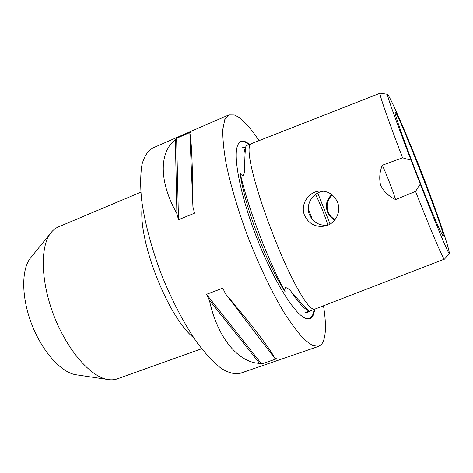 <?xml version="1.0" encoding="UTF-8"?>
<svg xmlns="http://www.w3.org/2000/svg" width="473" height="473" viewBox="0 0 473 473"><rect width="100%" height="100%" fill="white"/><g stroke="black" fill="none" stroke-linecap="round" stroke-linejoin="round"><path stroke-width="0.71" d="M309.951 311.003L309.1 311.878L305.292 312.706L308.958 311.063M251.671 143.55C243.979 144.543 254.102 184.819 270.668 228.323C287.974 274.216 308.916 314.09 315.627 308.81L309.502 311.175L308.715 310.773C306.622 308.987 300.834 302.702 291.356 291.912C290.044 289.854 288.14 288.394 285.651 287.525C284.651 288.749 284.462 290.126 285.071 291.664C276.333 275.528 267.588 255.946 258.837 232.917C250.152 209.906 243.902 189.933 240.107 173.006C240.633 174.472 241.656 175.306 243.181 175.501C244.482 173.248 244.967 170.99 244.636 168.719C244.766 157.397 245.144 150.142 245.777 146.943L246.338 145.637L380.15 93.199C378.43 92.33 388.209 120.177 402.547 157.811L411.037 160.223L420.29 184.109C433.457 217.964 449.752 257.838 449.35 253.126C448.759 247.072 438.678 217.054 423.069 176.263C406.372 133.628 391.709 100.04 387.665 94.334C385.282 91.62 398.804 128.414 411.037 160.223M245.747 147.091L242.649 147.677L245.794 146.849M449.35 253.126L444.561 259.062C443.905 261.291 431.358 231.699 415.531 191.382L395.57 199.582C389.043 196.466 384.082 191.796 380.682 185.558C379.015 178.699 379.565 171.924 382.326 165.243L402.547 157.811M420.29 184.109L415.531 191.382M337.539 202.332C334.05 194.586 328.12 190.82 319.754 191.027C308.426 191.654 300.089 204.602 304.464 215.185C308.869 224.22 316.029 227.779 325.944 225.863C335.688 223.351 341.394 211.733 337.539 202.332M285.071 291.664C266.133 262.953 243.962 204.324 240.107 173.006M327.6 225.302C319.027 225.792 312.931 222.186 309.324 214.47C305.203 204.431 313.067 192.162 323.692 191.145M335.097 219.638C331.792 217.852 329.445 215.215 328.055 211.721C325.968 205.27 327.363 199.677 332.253 194.947M331.786 194.574C326.654 199.31 325.193 205.057 327.399 211.815C328.877 215.517 331.337 218.26 334.783 220.034M323.485 305.783C326.66 325.525 325.986 338.42 321.474 344.468L318.814 346.295L312.641 345.592L304.553 339.697C298.292 333.163 291.368 323.958 283.794 312.079C272.146 292.539 259.996 267.375 249.194 240.172C238.788 212.809 230.753 186.049 226.147 163.77C223.711 149.894 222.6 138.429 222.813 129.383L224.793 119.574L228.873 114.886L234.318 114.957C241.271 117.777 249.513 126.344 259.044 140.658M249.874 144.253L244.257 141.12C240.798 140.262 238.416 142.225 237.097 147.008C233.491 159.909 241.147 197.673 256.573 237.304C271.957 276.947 291.811 309.969 303.187 317.046C306.67 319.257 309.389 319.512 311.352 317.809C313.085 316.266 314.178 313.392 314.64 309.194M312.381 219.531L308.236 208.569M443.337 235.932L443.148 235.986C441.782 235.453 430.058 208.096 417.156 174.886C404.244 141.681 394.411 113.585 395.061 112.272L395.529 112.479C400.755 118.705 444.987 232.852 443.337 235.932M317.726 193.019L330.071 224.096M315.562 194.373C320.304 204.117 324.407 214.387 327.872 225.189M318.814 346.295L239.858 373.404C234.667 374.421 228.536 372.807 221.465 368.556C213.938 362.714 205.932 354.23 197.448 343.102C184.606 324.703 171.924 300.645 161.37 274.305C151.366 247.751 144.472 221.447 141.516 199.204C140.262 185.268 140.434 173.603 142.036 164.214C144.383 156.303 147.812 150.97 152.33 148.209L228.873 114.886M259.565 363.341C238.729 362.637 217.462 338.378 209.397 300.166L206.482 294.318L222.795 288.193L225.692 294.088C252.552 325.613 271.904 351.244 274.671 358.132L276.622 358.782L261.61 363.95L259.565 363.341L209.397 300.166M189.862 133.386C191.346 137.749 192.694 166.662 192.943 207.044L194.58 213.181L178.487 219.714L176.902 213.595C158.42 180.97 159.507 151.65 175.353 139.695L176.624 138.299L191.039 132.026L189.862 133.386L192.943 207.044M382.326 165.243C387.493 176.79 391.91 188.236 395.57 199.582M175.353 139.695L176.902 213.595M176.624 138.299L178.487 219.714M206.482 294.318L261.61 363.95M225.692 294.088L274.671 358.132M140.83 192.192L58.327 226.951C55.365 228.193 52.769 230.31 50.534 233.295C40.004 246.989 40.749 281.89 54.052 316.017C67.29 350.174 90.308 376.413 107.324 379.405C110.989 380.097 114.33 379.902 117.357 378.82L201.675 348.737M31.289 257.005L30.189 258.364C21.226 270.065 21.445 297.907 31.868 324.644C42.239 351.398 60.875 372.08 75.39 374.651L77.117 374.912M237.505 145.66C238.918 142.278 241.094 140.948 244.027 141.669L249.271 144.49M314.054 309.419C313.564 313.363 312.482 316.076 310.814 317.554C309.2 318.944 307.06 319.015 304.399 317.761M308.928 310.944L306.806 309.815C302.554 307.066 297.405 301.1 291.356 291.912M142.367 205.584C137.135 238.487 167.684 317.093 193.77 337.823M244.636 168.719C243.571 160.276 243.577 154.009 244.647 149.9L245.753 147.062M308.715 310.773L306.806 309.815L308.958 310.962M245.522 147.499L245.777 146.943M315.627 308.81L444.561 259.062M380.327 93.234L387.665 94.334M319.754 191.027L323.112 191.068M75.39 374.651L107.324 379.405M30.189 258.364L50.534 233.295"/></g></svg>
